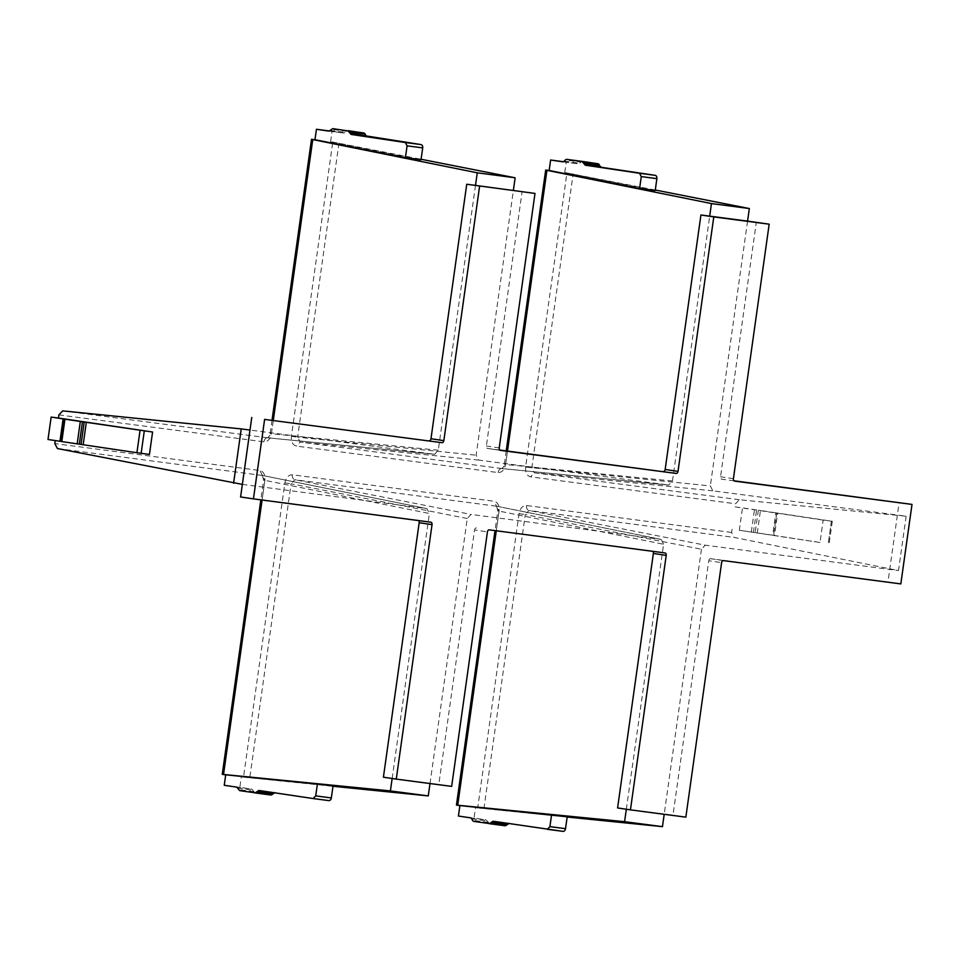 <?xml version="1.0" encoding="UTF-8"?>
<svg xmlns="http://www.w3.org/2000/svg" width="960" height="960" viewBox="0 0 960 960"><rect width="100%" height="100%" fill="white"/><g stroke="black" fill="none" stroke-linecap="round" stroke-linejoin="round"><path stroke-width="0.72" stroke-dasharray="4.8 3.6" d="M383.412 777.192L438.804 784.476L474.564 529.98L487.428 531.9M451.656 786.384L438.804 784.476M617.592 807.948L672.984 815.22L708.756 560.736L721.608 562.656M685.848 817.14L672.984 815.22M900.828 583.908L887.976 581.988L899.148 502.488M499.824 450.048L487.62 448.452A2.268 1.572 -81.5 0 1 487.596 448.452A2.268 1.572 -81.5 0 1 486.372 446.004L522.132 191.508M489.3 529.86L652.116 551.016A2.268 1.572 -81.5 0 1 652.128 551.016A2.268 1.572 -81.5 0 1 652.764 551.328M887.976 581.988L710.628 558.696A2.268 1.572 98.5 0 0 708.756 560.736M476.448 527.94A2.268 1.572 98.5 0 0 474.564 529.98M240.588 496.968L417.924 520.26A2.268 1.572 -81.5 0 1 417.948 520.26A2.268 1.572 -81.5 0 1 418.584 520.572M329.256 130.944L332.052 131.316L330.588 141.768L332.772 142.056L291.42 436.308C291.024 441.804 292.68 445.056 296.4 446.088L498.108 472.572C501.984 472.548 504.48 469.824 505.608 464.436L546.972 170.184M563.436 161.7L578.232 163.86L579.84 163.2L580.908 162.096L565.296 160.044M655.284 190.008L564.768 172.524L566.232 162.06M525.6 467.064C525.204 472.548 526.872 475.812 530.58 476.844L735.636 503.772L739.26 499.74L906.144 516.216L712.836 490.836L710.34 485.94L525.6 467.064L566.952 172.812M739.332 530.268L820.02 542.496L823.164 520.092L832.308 521.28L775.812 512.808L772.668 535.212L739.332 530.268L742.476 507.864L735.192 506.904L735.636 503.772M906.144 516.216L898.5 570.564L733.968 537.384L731.604 532.452L732.048 529.308M731.604 532.452L526.548 505.524C522.684 505.56 520.188 508.272 519.048 513.66L477.696 807.924L475.512 807.636L567.192 816.792M458.424 816.036L474.036 818.088L475.512 807.636M457.704 805.296L499.068 511.032C499.464 505.548 497.796 502.296 494.076 501.264L292.368 474.768C288.504 474.804 286.008 477.516 284.868 482.904L243.516 777.168L241.32 776.88L333.012 786.036M270.684 794.988L255.324 792.696A3.012 2.172 97.5 0 1 253.932 791.592L251.82 789.12L239.856 787.332L241.32 776.88M239.856 787.332L224.244 785.28M223.524 774.54L264.876 480.288C265.272 474.792 263.616 471.54 259.896 470.508L54.84 443.58M55.272 440.568L48 439.488M58.872 414.9L263.928 441.828C267.792 441.792 270.3 439.08 271.428 433.68L312.78 139.428M291.42 436.308L297.636 437.184L300.132 442.068L296.4 446.088M332.772 142.056L421.092 159.264M498.108 472.572A4.524 3.252 97.5 0 1 501.84 468.564L668.724 485.04L478.644 460.08L476.16 455.196L513.372 190.368M506.232 450.9L504.348 464.292L505.596 464.496L501.9 468.564C502.728 468.336 503.544 466.908 504.348 464.292L505.608 464.436M564.768 172.524L655.212 190.548M582.54 161.448L580.908 162.096M712.836 490.836L534.312 472.824L531.828 467.94L573.156 173.832M739.26 499.74L534.312 472.824L530.58 476.844M735.192 506.904L823.164 520.092M775.812 512.808L760.452 510.504L757.296 532.908M753.42 532.356L756.576 509.952L760.452 510.504M756.576 509.952L742.476 507.864M820.02 542.496L774.504 535.512L777.648 513.108M772.668 535.212L774.504 535.512M831.396 521.136L828.252 543.54L831.456 521.184M526.548 505.524A4.524 3.252 -82.5 0 0 529.02 510.468L705.192 545.172L898.5 570.564M519.048 513.66L525.276 514.536L529.02 510.468L733.968 537.384M477.696 807.924L567.156 817.032M504.876 825.732L489.504 823.44L486.012 819.876L474.036 818.088M562.956 831.36L493.572 821.28M493.596 821.28L509.208 823.332L507.576 823.98M499.068 511.032L497.796 510.888L499.044 511.092L496.548 506.208L497.796 510.888L495.024 530.616M430.008 783.552L467.256 518.496L471.012 514.428L661.08 539.388L496.548 506.208L494.076 501.264M292.368 474.768A4.524 3.252 -82.5 0 0 294.84 479.712L471.012 514.428M284.868 482.904L291.096 483.78L294.84 479.712L496.548 506.208M243.516 777.168L332.976 786.276M328.776 800.604L259.392 790.524M259.416 790.536L275.028 792.576L273.384 793.224M264.876 480.288L263.616 480.132L264.864 480.336L262.368 475.452L263.616 480.132L260.844 499.86M262.512 475.476L427.044 508.656L262.368 475.452L259.896 470.508M55.284 440.436L149.436 454.428M263.928 441.828A4.524 3.252 97.5 0 1 267.66 437.808L434.532 454.284L249.984 430.056M272.04 420.144L270.156 433.536L271.404 433.74L267.72 437.82C268.536 437.58 269.352 436.164 270.156 433.536L271.428 433.68M330.588 141.768L421.02 159.792M332.052 131.316L344.052 133.104L346.716 131.34A3.012 2.172 97.5 0 1 348.3 130.692M507.48 451.056L505.596 464.496L672.468 480.972L668.796 485.052L501.912 468.564M672.468 480.972L709.692 216.144M747.564 221.112L710.34 485.94M483.936 808.644L525.276 514.536L701.448 549.24L705.192 545.172M701.448 549.24L664.188 814.296M626.328 809.256L663.576 544.272L499.044 511.092L496.272 530.784M663.576 544.272L661.236 539.412L496.692 506.22M392.148 778.5L429.396 513.516L264.864 480.336L262.092 500.028M242.352 484.392L426.9 508.632L429.396 513.516M475.5 185.388L438.288 450.216L434.604 454.296L267.732 437.82M734.004 480.804L721.8 479.208A2.268 1.572 -81.5 0 1 721.776 479.196A2.268 1.572 -81.5 0 1 720.552 476.76L756.324 222.264M487.62 448.452L500.436 450.36L487.596 448.452M652.116 551.016L664.968 552.936L652.128 551.016M710.628 558.696L723.48 560.616M417.948 520.26L430.8 522.18L417.924 520.26M499.224 447.924L486.372 446.004M338.976 143.076L297.636 437.184L476.16 455.196M478.644 460.08L300.132 442.068L501.84 468.564M562.644 161.808L578.208 163.848L562.62 161.808M751.296 532.056L754.452 509.652M470.4 817.824L486.012 819.876M467.256 518.496L291.096 483.78L249.756 777.888M236.208 787.068L251.82 789.12M262.368 475.452L57.42 448.536M62.712 410.892L267.66 437.808M438.288 450.216L271.404 433.74L273.3 420.312M328.464 131.052L344.028 133.092L328.44 131.052M564.228 161.148L579.84 163.2M776.724 512.952L773.568 535.356L776.748 512.964M758.328 510.204L755.172 532.608M471.792 818.928L487.404 820.968M488.112 822.348L472.5 820.296M489.504 823.44L473.892 821.388M255.324 792.696L239.712 790.644M253.932 791.592L238.32 789.54M237.6 788.172L253.212 790.224M330.048 130.404L345.66 132.444M346.716 131.34L331.104 129.3M733.416 478.68L720.552 476.76M832.308 521.28L829.152 543.684"/><path stroke-width="1.44" d="M264.612 419.4L441.96 442.68L264.612 419.4L253.44 498.888L430.788 522.18A2.268 1.572 -81.5 0 1 430.8 522.18A2.268 1.572 -81.5 0 1 432.036 524.628L396.264 779.112L451.656 786.384L487.428 531.9A2.268 1.572 98.5 0 1 489.3 529.86L664.968 552.936A2.268 1.572 -81.5 0 1 666.216 555.372L630.444 809.868L685.848 817.14L721.608 562.656A2.268 1.572 98.5 0 1 723.48 560.616L900.828 583.908L912 504.408L734.652 481.128A2.268 1.572 -81.5 0 1 734.64 481.116A2.268 1.572 -81.5 0 1 733.416 478.68L769.176 224.184L747.564 221.112L700.932 214.992L713.784 216.912L678.012 471.408A2.268 1.572 98.5 0 1 676.14 473.436L500.472 450.372A2.268 1.572 -81.5 0 1 500.46 450.372A2.268 1.572 -81.5 0 1 499.224 447.924L534.996 193.428L466.74 184.236L475.5 185.388L477.276 172.812L311.508 139.32L314.976 139.716L316.44 129.264L328.416 131.052A3.012 2.172 97.5 0 1 328.416 131.052L328.464 131.052A3.012 2.172 97.5 0 0 330.048 130.404L332.748 128.64L348.108 130.944L350.22 133.404L420.972 144.576A3.012 2.172 97.5 0 1 422.7 147.888L421.02 159.792L405.408 157.74L314.976 139.716M769.176 224.184L713.784 216.912M534.996 193.428L475.5 185.388M251.76 417.48L240.588 496.968L253.44 498.888M396.264 779.112L383.412 777.192L419.172 522.708A2.268 1.572 -81.5 0 0 418.584 520.572M630.444 809.868L617.592 807.948L653.364 553.452A2.268 1.572 -81.5 0 0 652.764 551.328M912 504.408L734.004 480.804M676.14 473.436L499.824 450.048M663.288 471.516A2.268 1.572 98.5 0 0 665.16 469.488L700.932 214.992M429.096 440.772A2.268 1.572 98.5 0 0 430.98 438.732L466.74 184.236M441.96 442.68A2.268 1.572 98.5 0 0 443.832 440.652L479.604 186.156M563.436 161.7L550.62 160.02L549.156 170.472L545.688 170.076L711.456 203.568L749.328 208.536L655.284 190.008M509.208 823.332L506.508 825.084A3.012 2.172 97.5 0 1 504.9 825.744L473.892 821.388A3.012 2.172 97.5 0 1 472.5 820.296L471.792 818.928A3.012 2.172 97.5 0 0 470.4 817.824L458.424 816.036L459.9 805.584L456.444 805.104L624.588 821.676L662.46 826.644L567.156 817.032M275.028 792.576L272.328 794.34A3.012 2.172 97.5 0 1 270.72 794.988A3.012 2.172 97.5 0 1 270.684 794.988L239.712 790.644L237.6 788.172A3.012 2.172 97.5 0 0 236.208 787.068L224.244 785.28L225.708 774.828L222.264 774.348L390.408 790.92L428.268 795.9L332.976 786.276M242.352 484.392L57.42 448.536L54.84 443.58L55.272 440.568M59.964 441.264L48 439.488L51.144 417.084L64.044 419.028L60.9 441.432L59.964 441.264L63.12 418.86M233.592 483.24L241.224 428.904L62.712 410.892L58.872 414.9L58.44 418.032L51.144 417.084M329.256 130.944L316.44 129.264M639.6 188.496L655.212 190.548L656.88 178.644L641.268 176.592L639.6 188.496L549.156 170.472M550.62 160.02L562.596 161.796A3.012 2.172 97.5 0 1 562.596 161.796A3.012 2.172 97.5 0 0 564.228 161.148L565.296 160.044A3.012 2.172 97.5 0 1 566.904 159.396A3.012 2.172 97.5 0 1 566.928 159.396L582.3 161.688L584.4 164.16L600.012 166.212L601.404 167.316L655.152 175.332A3.012 2.172 97.5 0 1 656.88 178.644M641.268 176.592L639.54 173.28L585.792 165.264A3.012 2.172 97.5 0 1 584.4 164.16M582.492 161.436L597.912 163.74A3.012 2.172 97.5 0 1 599.304 164.844L600.012 166.212M459.9 805.584L567.192 816.792L565.524 828.684A3.012 2.172 97.5 0 1 562.98 831.36A3.012 2.172 97.5 0 1 562.956 831.36L493.596 821.28A3.012 2.172 97.5 0 0 493.572 821.28A3.012 2.172 97.5 0 0 491.964 821.928L489.264 823.692M504.9 825.744A3.012 2.172 97.5 0 1 504.876 825.732L489.288 823.692M547.344 829.308L549.912 826.632L551.58 814.74M225.708 774.828L317.4 783.984L315.72 795.888L313.164 798.552L259.416 790.536A3.012 2.172 97.5 0 0 259.392 790.524A3.012 2.172 97.5 0 0 257.772 791.184L255.072 792.936M313.164 798.552L328.776 800.604A3.012 2.172 97.5 0 1 328.776 800.604A3.012 2.172 97.5 0 0 331.332 797.94L333.012 786.036L317.4 783.984M58.44 418.032L152.58 432.024L149.436 454.428L136.92 452.748L81.048 444.42L84.192 422.016L152.58 432.024M64.956 419.172L61.8 441.576L60.9 441.432L64.02 419.016L82.44 421.776L79.296 444.18L81.048 444.42M79.296 444.18L61.8 441.576M82.44 421.776L84.192 422.016M477.276 172.812L515.148 177.792L421.092 159.264M422.7 147.888L407.088 145.836L405.408 157.74M407.088 145.836L405.36 142.536L351.612 134.508A3.012 2.172 97.5 0 1 350.22 133.404M348.3 130.692A3.012 2.172 97.5 0 1 348.336 130.692L363.72 132.984A3.012 2.172 97.5 0 1 365.112 134.088L365.832 135.456M513.372 190.368L515.148 177.792M709.692 216.144L711.456 203.568M747.564 221.112L749.328 208.536M662.46 826.644L664.188 814.296M624.588 821.676L626.328 809.256M428.268 795.9L430.008 783.552M390.408 790.92L392.148 778.5M249.984 430.056L241.224 428.904M665.16 469.488L678.012 471.408M666.216 555.372L653.364 553.452M432.036 524.628L419.172 522.708M430.98 438.732L443.832 440.652M507.48 451.056L546.924 170.388M457.716 805.2L496.272 530.784M223.524 774.444L262.092 500.028M273.3 420.312L312.744 139.632M566.904 159.396L582.516 161.448L566.928 159.396M597.912 163.74L582.3 161.688M655.152 175.332L639.54 173.28M585.792 165.264L601.404 167.316M599.304 164.844L583.692 162.792M565.524 828.684L549.912 826.632M491.964 821.928L507.576 823.98M506.508 825.084L490.896 823.032M331.332 797.94L315.72 795.888M257.772 791.184L273.384 793.224M272.328 794.34L256.716 792.288M144.288 430.944L141.144 453.348M140.064 430.344L136.92 452.748M83.172 444.732L86.316 422.328M80.316 421.464L77.172 443.868M420.972 144.576L405.36 142.536M351.612 134.508L367.224 136.56M365.112 134.088L349.5 132.036M363.72 132.984L348.108 130.944M506.232 450.9L545.688 170.076M456.444 805.104L495.024 530.616M222.264 774.348L260.844 499.86M272.04 420.144L311.508 139.32M562.98 831.36L547.368 829.308M270.72 794.988L255.108 792.936M328.8 800.604L313.188 798.552"/></g></svg>
